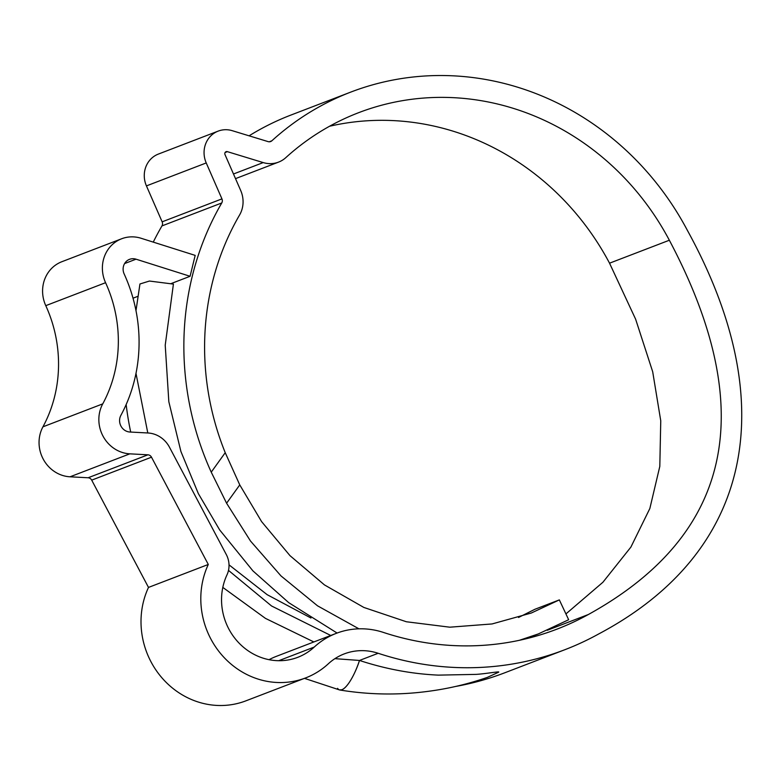 <?xml version="1.0" encoding="UTF-8"?>
<svg xmlns="http://www.w3.org/2000/svg" width="781" height="781" viewBox="0 0 781 781"><rect width="100%" height="100%" fill="white"/><g stroke="black" fill="none" stroke-linecap="round" stroke-linejoin="round"><path stroke-width="1.17" d="M337.597 688.344A33.886 9.792 -71.7 0 0 359.485 660.453C385.853 669.073 412.143 673.964 438.356 675.126L476.215 674.384C487.002 673.671 501.978 670.791 498.161 672.402L487.295 677.41C467.819 684.136 447.972 688.793 427.773 691.39C398.495 695.266 369.198 694.807 339.872 690.013M304.463 678.357L339.452 689.906L341.873 689.75C348.404 687.339 356.487 670.391 359.485 660.453L378.17 653.277A56.622 52.757 69 0 0 344.177 653.922A56.622 52.757 69 0 0 337.997 656.801A56.622 52.757 69 0 0 328.313 663.801A80.736 75.22 -111 0 1 305.693 677.888A80.736 75.22 -111 0 1 221.54 654.663A80.736 75.22 -111 0 1 208.293 564.468L151.494 457.188A4.413 4.11 69 0 0 147.912 454.815L129.831 453.839A33.066 30.801 -111 0 1 102.741 403.875A132.243 123.213 69 0 0 105.572 282.702A33.066 30.801 -111 0 1 118.029 240.45A33.066 30.801 -111 0 1 121.631 238.771A33.066 30.801 -111 0 1 141.117 238.273L195.182 255.387L190.086 276.289L136.031 259.185A11.022 10.27 -111 0 0 129.529 259.351A11.022 10.27 -111 0 0 128.328 259.907A11.022 10.27 -111 0 0 124.179 273.994A154.287 143.753 69 0 1 120.879 415.355A11.022 10.27 -111 0 0 129.91 432.02L147.99 432.986A26.447 24.641 69 0 1 169.487 447.24L226.285 554.52A22.044 20.54 69 0 1 226.988 574.855A58.692 54.69 -111 0 0 236.614 640.42A58.692 54.69 -111 0 0 297.795 657.309A58.692 54.69 -111 0 0 314.235 647.068A78.666 73.297 69 0 1 327.698 637.345A78.666 73.297 69 0 1 336.269 633.352A78.666 73.297 69 0 1 383.51 632.454A288.736 269.015 -111 0 0 556.882 629.174A288.736 269.015 -111 0 0 588.366 614.51C732.324 534.926 759.317 410.162 669.346 240.236A264.495 246.425 -111 0 0 358.625 112.689A264.495 246.425 -111 0 0 329.777 126.122A264.495 246.425 -111 0 0 285.836 157.616A26.447 24.641 -111 0 1 278.553 162.116A26.447 24.641 -111 0 1 263.217 162.585L227.359 151.651A2.206 2.05 69 0 0 224.996 154.579L240.704 190.515A26.447 24.641 -111 0 1 239.572 215.009A264.495 246.425 -111 0 0 225.231 452.687L239.757 484.903L261.586 521.601L289.976 555.642L324.457 584.91L363.848 607.442L406.354 621.754L449.817 627.192L492.069 623.951L531.285 613.026L559.342 599.896L568.656 619.733L538.255 633.957L519.345 640.313M334.912 658.656L359.485 660.453M269.26 141.791L271.876 140.785A4.413 4.11 -111 0 1 268.098 141.615L232.24 130.681A24.24 22.59 69 0 0 218.182 131.11L158.387 154.072A24.24 22.59 69 0 0 155.741 155.302A24.24 22.59 69 0 0 146.438 185.898L162.145 221.833A4.413 4.11 -111 0 1 161.96 225.914L221.755 202.962A286.529 266.965 -111 0 0 211.241 472.163L225.231 452.687M218.182 131.11A24.24 22.59 69 0 0 215.536 132.34A24.24 22.59 69 0 0 206.233 162.946L221.941 198.882A4.413 4.11 -111 0 1 221.755 202.962M305.693 677.888L245.898 700.84A80.736 75.22 -111 0 1 161.745 677.615A80.736 75.22 -111 0 1 148.497 587.419L91.699 480.139A4.413 4.11 69 0 0 88.116 477.767L70.036 476.8A33.066 30.801 -111 0 1 42.945 426.826A132.243 123.213 69 0 0 45.776 305.654A33.066 30.801 -111 0 1 58.233 263.402A33.066 30.801 -111 0 1 61.836 261.723L121.631 238.771M336.269 633.352L276.474 656.304A78.666 73.297 69 0 0 269.035 659.681M249.09 135.816A286.529 266.965 -111 0 1 259.683 129.617A286.529 266.965 -111 0 1 290.923 115.061L350.728 92.109A286.529 266.965 -111 0 1 687.339 230.288C783.128 404.519 751.693 552.85 598.676 633.967A310.779 289.546 -111 0 1 564.78 649.743A310.779 289.546 -111 0 1 378.17 653.277M271.876 140.785A286.529 266.965 -111 0 1 319.478 106.665A286.529 266.965 -111 0 1 350.728 92.109M130.7 432.059A286.529 266.965 -111 0 1 126.161 404.568M153.261 242.12A286.529 266.965 -111 0 1 161.96 225.914M564.78 649.743L504.985 672.705A310.779 289.546 -111 0 1 455.508 686.47M527.273 638.175A288.736 269.015 -111 0 1 526.248 638.731M329.523 126.258A264.495 246.425 -111 0 1 609.541 263.187L635.627 319.204L652.691 371.746L660.755 420.803L659.808 466.384L649.851 508.49L630.882 547.11L602.912 582.255L565.922 613.925M518.535 617.468L534.936 609.268L559.342 599.896M310.955 618.015L267.161 594.683L229.018 564.848M330.744 635.47L271.554 605.978L228.501 570.394M135.992 310.662L139.945 283.981L149.444 281.043L173.411 284.099L165.221 345.182L168.833 401.717L180.919 451.516L198.335 493.592L219.656 529.908L252.907 570.862L288.736 602.668L337.08 633.04M239.757 484.903L226.588 503.228L250.506 541.038L280.994 575.919L317.525 605.812L358.928 628.822M226.588 503.228L211.241 472.163M313.864 641.953L265.452 618.376L222.81 587.4M133.024 298.196L137.807 296.36M171.059 283.601L190.086 276.289M148.497 587.419L208.293 564.468M124.599 263.568L136.031 259.185M609.541 263.187L669.346 240.236M278.719 660.706L314.235 647.068M547.247 630.296L588.366 614.51M91.699 480.139L151.494 457.188M88.116 477.767L147.912 454.815M70.036 476.8L129.831 453.839M42.945 426.826L102.741 403.875M45.776 305.654L105.572 282.702M162.145 221.833L221.941 198.882M146.438 185.898L206.233 162.946M233.48 173.997L263.217 162.585M225.104 152.52L227.359 151.651M525.125 639.004L538.255 633.957M235.511 178.634L278.553 162.116M135.992 373.386L147.794 432.977"/></g></svg>
